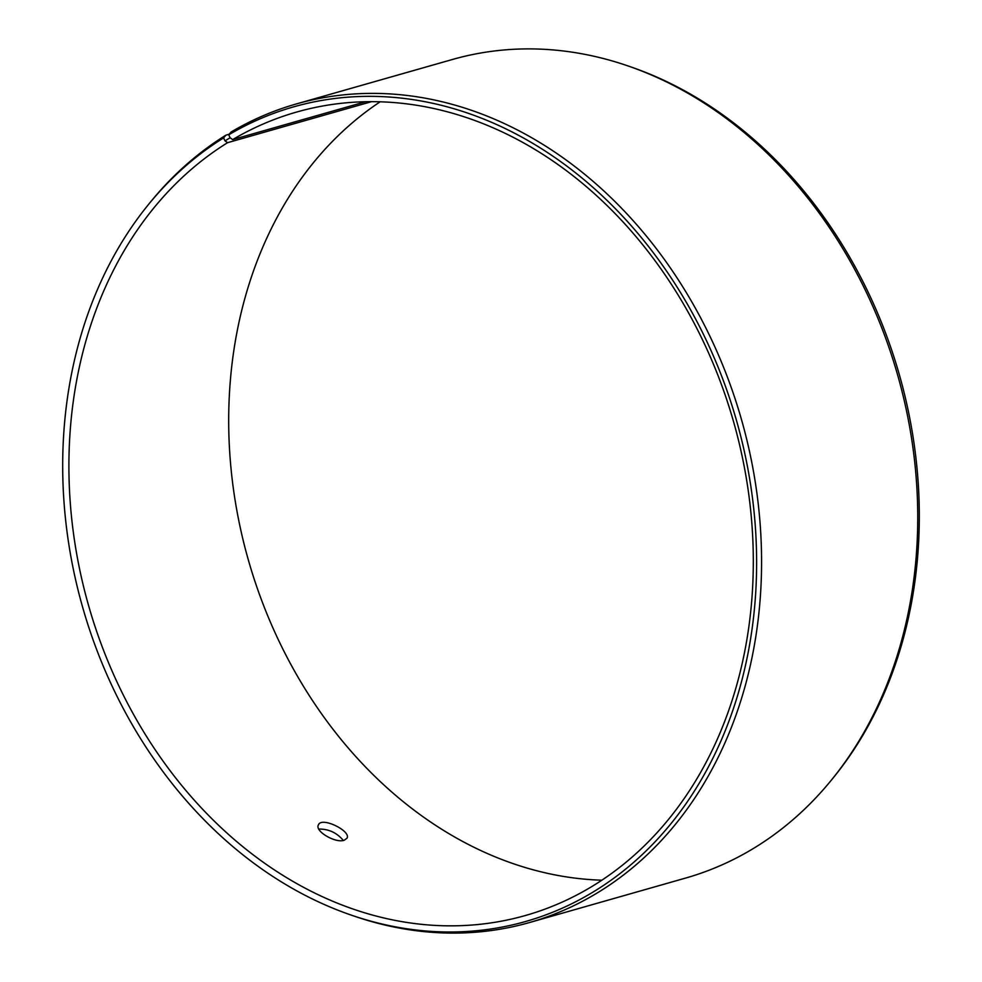 <?xml version="1.0" encoding="UTF-8"?>
<svg xmlns="http://www.w3.org/2000/svg" width="982" height="982" viewBox="0 0 982 982"><rect width="100%" height="100%" fill="white"/><g stroke="black" fill="none" stroke-linecap="round" stroke-linejoin="round"><path stroke-width="1.47" d="M371.577 101.662L227.579 142.685L225.013 140.856L230.119 137.762L228.708 134.816L231.077 132.03A425.574 341.662 -105.9 0 1 296.331 103.945A425.574 341.662 -105.9 0 1 741.508 419.658A425.574 341.662 -105.9 0 1 529.482 922.54A425.574 341.662 -105.9 0 1 353.483 915.887L350.513 914.856A423.512 340.005 -105.9 0 0 750.469 483.88A423.512 340.005 -105.9 0 0 228.708 134.816M227.579 142.685A417.694 335.341 -105.9 0 0 103.491 650.158A417.694 335.341 -105.9 0 0 525.517 915.482A417.694 335.341 -105.9 0 0 733.615 421.904A417.694 335.341 -105.9 0 0 296.687 112.034A417.694 335.341 -105.9 0 0 232.636 139.604L230.119 137.762M225.013 140.856L223.577 137.922A423.512 340.005 -105.9 0 0 148.27 204.772A423.512 340.005 -105.9 0 0 82.66 607.306A423.512 340.005 -105.9 0 0 350.513 914.856M223.577 137.922L225.921 135.16A425.574 341.662 -105.9 0 0 150.258 202.329L148.27 204.772M529.482 922.54L685.669 878.055A425.574 341.662 -105.9 0 0 831.742 779.671L833.73 777.228A423.512 340.005 -105.9 0 0 899.34 374.694A423.512 340.005 -105.9 0 0 631.487 67.144L628.517 66.113A425.574 341.662 -105.9 0 0 452.518 59.46L296.331 103.945M831.742 779.671A425.574 341.662 -105.9 0 0 897.683 375.173A425.574 341.662 -105.9 0 0 628.517 66.113M380.157 101.797A417.694 335.341 -105.9 0 0 248.385 560.096A417.694 335.341 -105.9 0 0 601.843 880.203M365.648 101.723L232.636 139.604M225.921 135.16L229.211 134.227M344.191 840.248C335.635 843.501 314.473 831.214 318.426 824.917C321.372 816.275 351.409 831.042 347.014 838.198L344.191 840.248M343.344 840.445C336.826 832.724 328.663 828.931 318.843 829.066"/></g></svg>
